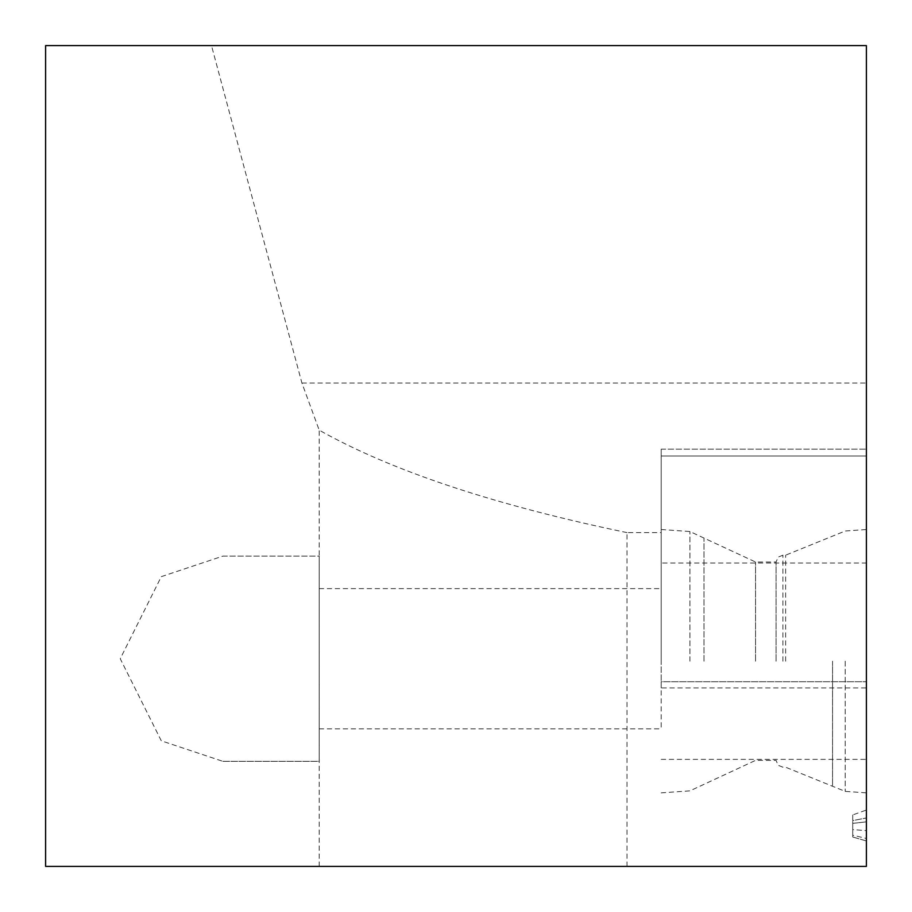 <?xml version="1.0" encoding="UTF-8"?>
<svg xmlns="http://www.w3.org/2000/svg" width="912" height="912" viewBox="0 0 912 912"><rect width="100%" height="100%" fill="white"/><g stroke="black" fill="none" stroke-linecap="round" stroke-linejoin="round"><path stroke-width="0.68" stroke-dasharray="4.56 3.42" d="M45.6 45.6L866.4 45.6L866.4 456L661.2 456L866.4 456L866.4 449.16L866.4 866.4L45.6 866.4L45.6 45.6M319.2 658.726L319.2 588.616L319.2 658.726M661.2 658.726L661.2 728.836L661.2 658.726M627 866.4L627 532.608L661.2 532.608L661.2 449.16L661.2 681.72L866.4 681.72L661.2 681.72L661.2 687.91L866.4 687.91M627 532.608C494.156 504.986 391.556 470.843 319.2 430.168L301.906 383.006L211.493 45.6M661.2 687.91L661.2 532.608M661.2 449.16L866.4 449.16L661.2 449.16M319.2 866.4L319.2 430.168M222.847 556.126L319.2 556.126L319.2 761.326L222.847 761.326L161.287 740.806L120.247 658.726L161.287 576.646L222.847 556.126L319.2 556.126M222.847 761.326L319.2 761.326M866.4 563.035L866.4 866.4L866.4 563.035L661.2 563.035M866.4 661.2L866.4 529.53L866.4 661.2M852.72 814.94L852.72 836.988L866.4 840.967L866.4 830.627L866.4 840.967L866.4 838.459L866.4 840.967L852.72 836.988L852.72 829.624L866.4 830.627L866.4 821.849L866.4 830.627L852.72 829.624L852.72 823.365L866.4 821.849L866.4 817.961L866.4 821.849L852.72 823.365L852.72 820.595L866.4 817.961L866.4 810.027L866.4 817.961L852.72 820.595L852.72 814.94L866.4 810.027M661.2 456L866.4 456L661.2 456M661.2 866.4L866.4 866.4L661.2 866.4M661.2 759.365L866.4 759.365M661.2 661.2L661.2 529.53L661.2 661.2M776.078 661.2L776.078 562.009L776.078 661.2M852.72 835.21L852.72 836.988L852.72 835.21L866.4 838.459M301.906 383.006L866.4 383.006M845.196 661.2L845.196 791.388L845.196 661.2M832.553 661.2L832.553 785.848L832.553 661.2M785.631 661.2L785.631 555.18L785.631 661.2M782.918 661.2L782.918 555.18L782.918 661.2M755.558 661.2L755.558 562.02L755.558 661.2M703.973 661.2L703.973 538.536L703.973 661.2M689.928 661.2L689.928 531.536L689.928 661.2M319.2 728.836L661.2 728.836M319.2 588.616L661.2 588.616M661.2 792.87L689.928 790.864L755.558 760.38L776.078 760.38L778.118 765.259L782.918 767.22L785.631 767.22L845.196 791.388L866.4 792.87M661.2 529.53L689.928 531.536L755.558 562.02L776.078 562.02L778.118 557.141L782.918 555.18L785.631 555.18L845.196 531.012L866.4 529.53"/><path stroke-width="1.37" d="M866.4 45.6L45.6 45.6L45.6 866.4L866.4 866.4L866.4 45.6"/></g></svg>
